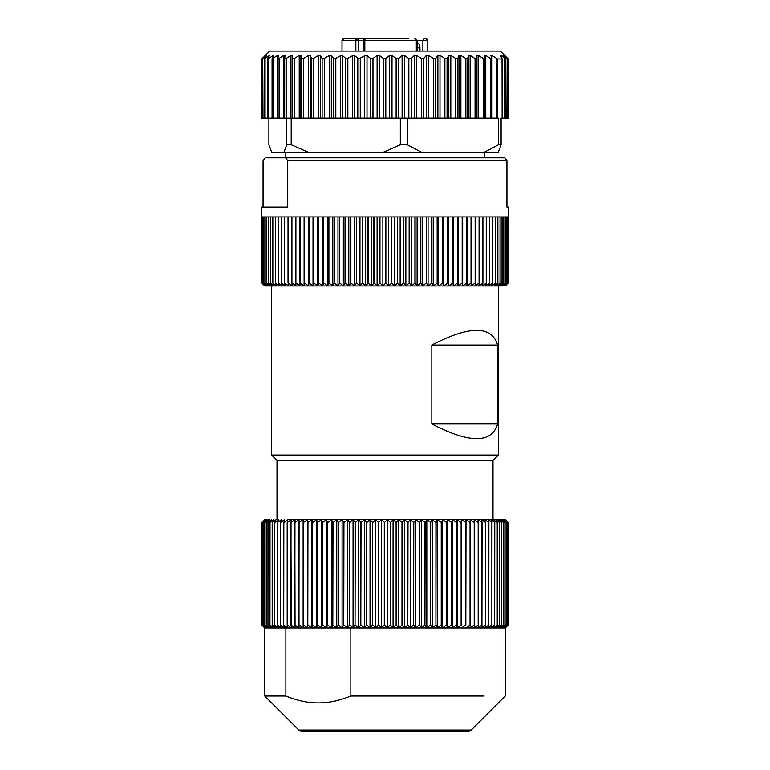 <?xml version="1.0" encoding="UTF-8"?>
<svg xmlns="http://www.w3.org/2000/svg" width="770" height="770" viewBox="0 0 770 770"><rect width="100%" height="100%" fill="white"/><g stroke="black" fill="none" stroke-linecap="round" stroke-linejoin="round"><path stroke-width="1.16" d="M287.701 519.558L505.264 519.558L492.993 519.558L492.993 460.412L498.363 455.041L498.363 285.93M264.668 519.625L261.79 522.512L261.79 625.038L264.668 627.925L261.839 625.038L261.839 522.512L264.668 519.625M261.839 522.512L261.839 625.038L264.851 627.925L262.156 625.038L262.156 522.512L264.851 519.625L261.839 522.512M505.264 627.993L505.264 696.013L471.221 730.056L298.779 730.056L264.736 696.013L264.736 627.993L505.264 627.993L508.219 625.038L508.219 522.512L505.322 519.625L508.123 522.512L505.082 519.625L507.748 522.512L504.571 519.625L507.084 522.512L503.782 519.625L506.15 522.512L502.723 519.625L504.928 522.512L501.395 519.625L503.436 522.512L499.797 519.625L501.665 522.512L497.94 519.625L499.624 522.512L495.813 519.625L497.324 522.512L493.435 519.625L494.773 522.512L490.808 519.625L491.963 522.512L487.939 519.625L488.902 522.512L484.831 519.625L485.61 522.512L481.5 519.625L482.078 522.512L477.939 519.625L478.334 522.512L474.166 519.625L474.368 522.512L470.191 519.625L470.2 522.512L466.023 519.625L465.831 522.512L461.663 519.625L461.278 522.512L457.12 519.625L456.552 522.512L452.423 519.625L451.663 522.512L447.562 519.625L446.61 522.512L442.567 519.625L441.422 522.512L437.437 519.625L436.109 522.512L432.182 519.625L430.671 522.512L426.821 519.625L425.136 522.512L421.363 519.625L419.506 522.512L415.819 519.625L413.788 522.512L410.208 519.625L408.013 522.512L404.539 519.625L402.181 522.512L398.822 519.625L396.319 522.512L393.075 519.625L390.419 522.512L387.31 519.625L384.509 522.512L381.535 519.625L378.599 522.512L375.77 519.625L372.709 522.512L370.033 519.625L366.847 522.512L364.325 519.625L361.024 522.512L358.666 519.625L355.259 522.512L353.064 519.625L349.561 522.512L347.539 519.625L343.94 522.512L342.101 519.625L338.415 522.512L336.76 519.625L333.006 522.512L331.533 519.625L327.702 522.512L326.422 519.625L322.543 522.512L321.446 519.625L317.519 522.512L316.624 519.625L312.659 522.512L311.956 519.625L307.952 522.512L307.451 519.625L303.428 522.512L303.13 519.625L299.097 522.512L299.001 519.625L294.958 522.512L295.064 519.625L291.031 522.512L291.329 519.625L287.316 522.512L287.816 519.625L283.832 522.512L284.525 519.625L280.463 522.512L281.464 519.625L277.46 522.512L278.644 519.625L274.697 522.512L276.064 519.625L272.195 522.512L273.745 519.625L269.943 522.512L271.675 519.625L267.96 522.512L269.866 519.625L266.247 522.512L268.316 519.625L264.803 522.512L267.036 519.625L263.648 522.512L266.035 519.625L262.762 522.512L265.303 519.625L262.175 522.512M277.007 519.558L277.007 460.412L492.993 460.412M262.156 522.512L262.156 625.038M263.648 522.512L263.648 625.038L266.035 627.925L262.782 625.038L262.782 522.512L262.762 625.038L265.303 627.925L262.175 625.038M263.648 625.038L263.677 522.512M264.803 522.512L264.803 625.038L267.036 627.925L263.677 625.038M264.803 625.038L264.851 522.512M266.247 522.512L266.247 625.038L268.316 627.925L264.851 625.038M266.247 625.038L266.305 522.512M267.96 522.512L267.96 625.038L269.866 627.925L266.305 625.038M267.96 625.038L268.027 522.512M269.943 522.512L269.943 625.038L271.675 627.925L268.027 625.038M269.943 625.038L270.02 522.512M272.195 522.512L272.195 625.038L273.745 627.925L270.02 625.038M272.195 625.038L272.272 522.512M274.697 522.512L274.697 625.038L276.064 627.925L272.272 625.038M274.697 625.038L274.784 522.512M277.46 522.512L277.46 625.038L278.644 627.925L274.784 625.038M277.46 625.038L277.556 522.512M280.463 522.512L280.463 625.038L281.464 627.925L277.556 625.038M280.463 625.038L280.569 522.512M283.716 522.512L283.716 625.038L284.525 627.925L280.569 625.038M283.716 625.038L283.832 522.512M287.191 522.512L287.191 625.038L287.816 627.925L283.832 625.038M287.191 625.038L287.316 522.512M290.896 522.512L291.329 627.925L287.316 625.038M290.896 625.038L291.031 522.512M294.823 522.512L295.064 627.925L291.031 625.038M294.823 625.038L294.958 522.512M298.953 522.512L299.001 627.925L294.958 625.038M298.953 625.038L299.097 522.512M303.13 519.625L303.13 627.925L299.097 625.038M303.284 522.512L303.13 627.925M303.284 625.038L303.428 522.512M307.451 519.625L307.451 627.925L303.428 625.038M307.798 522.512L307.451 627.925M307.798 625.038L307.952 522.512M311.956 519.625L311.956 627.925L307.952 625.038M312.485 522.512L312.485 625.038L311.956 627.925M312.485 625.038L312.659 522.512M316.624 519.625L316.624 627.925L312.659 625.038M317.346 522.512L317.346 625.038L316.624 627.925M317.346 625.038L317.519 522.512M321.446 519.625L321.446 627.925L317.519 625.038M322.37 522.512L322.37 625.038L321.446 627.925M322.37 625.038L322.543 522.512M326.422 519.625L326.422 627.925L322.543 625.038M327.529 522.512L327.529 625.038L326.422 627.925M327.529 625.038L327.702 522.512M331.533 519.625L331.533 627.925L327.702 625.038M332.813 522.512L332.813 625.038L331.533 627.925M332.813 625.038L333.006 522.512M336.76 519.625L336.76 627.925L333.006 625.038M338.232 522.512L338.232 625.038L336.76 627.925M338.232 625.038L338.415 522.512M342.101 519.625L342.101 627.925L338.415 625.038M343.747 522.512L343.747 625.038L342.101 627.925M343.747 625.038L343.94 522.512M347.539 519.625L347.539 627.925L343.94 625.038M349.359 522.512L349.359 625.038L347.539 627.925M349.359 625.038L349.561 522.512M353.064 519.625L353.064 627.925L349.561 625.038M355.057 522.512L355.057 625.038L353.064 627.925M355.057 625.038L355.259 522.512M358.666 519.625L358.666 627.925L355.259 625.038M360.822 522.512L360.822 625.038L358.666 627.925M360.822 625.038L361.024 522.512M364.325 519.625L364.325 627.925L361.024 625.038M366.645 522.512L366.645 625.038L364.325 627.925M366.645 625.038L366.847 522.512M370.033 519.625L370.033 627.925L366.847 625.038M372.507 522.512L372.507 625.038L370.033 627.925M372.507 625.038L372.709 522.512M375.77 519.625L375.77 627.925L372.709 625.038M378.397 522.512L378.397 625.038L375.77 627.925M378.397 625.038L378.599 522.512M381.535 519.625L381.535 627.925L378.599 625.038M384.307 522.512L384.307 625.038L381.535 627.925M384.307 625.038L384.509 522.512M387.31 519.625L387.31 627.925L384.509 625.038M390.217 522.512L390.217 625.038L387.31 627.925M390.217 625.038L390.419 522.512M393.075 519.625L393.075 627.925L390.419 625.038M396.117 522.512L396.117 625.038L393.075 627.925M396.117 625.038L396.319 522.512M398.822 519.625L398.822 627.925L396.319 625.038M401.988 522.512L401.988 625.038L398.822 627.925M401.988 625.038L402.181 522.512M404.539 519.625L404.539 627.925L402.181 625.038M407.811 522.512L407.811 625.038L404.539 627.925M407.811 625.038L408.013 522.512M410.208 519.625L410.208 627.925L408.013 625.038M413.596 522.512L413.596 625.038L410.208 627.925M413.596 625.038L413.788 522.512M415.819 519.625L415.819 627.925L413.788 625.038M419.313 522.512L419.313 625.038L415.819 627.925M419.313 625.038L419.506 522.512M421.363 519.625L421.363 627.925L419.506 625.038M424.944 522.512L424.944 625.038L421.363 627.925M424.944 625.038L425.136 522.512M426.821 519.625L426.821 627.925L425.136 625.038M430.488 522.512L430.488 625.038L426.821 627.925M430.488 625.038L430.671 522.512M432.182 519.625L432.182 627.925L430.671 625.038M435.926 522.512L435.926 625.038L432.182 627.925M435.926 625.038L436.109 522.512M437.437 519.625L437.437 627.925L436.109 625.038M441.249 522.512L441.249 625.038L437.437 627.925M441.249 625.038L441.422 522.512M442.567 519.625L442.567 627.925L441.422 625.038M446.436 522.512L446.436 625.038L442.567 627.925M446.436 625.038L446.61 522.512M447.562 519.625L447.562 627.925L446.61 625.038M451.49 522.512L451.49 625.038L447.562 627.925M451.49 625.038L451.663 522.512M452.423 519.625L452.423 627.925L451.663 625.038M456.389 522.512L456.389 625.038L452.423 627.925M456.389 625.038L456.552 522.512M457.12 519.625L457.12 627.925L456.552 625.038M461.115 522.512L461.115 625.038L457.12 627.925M461.115 625.038L461.278 522.512M461.663 519.625L461.278 625.038M465.677 522.512L465.677 625.038L461.663 627.925M465.677 625.038L465.831 522.512M466.023 519.625L465.831 625.038M470.047 522.512L470.047 625.038L466.023 627.925M470.047 625.038L470.2 522.512M474.224 522.512L474.224 625.038L470.191 627.925L470.2 625.038M474.224 625.038L474.368 522.512M478.199 522.512L478.199 625.038L474.166 627.925L474.368 625.038M478.199 625.038L478.334 522.512M481.953 522.512L481.953 625.038L477.939 627.925L478.334 625.038M481.953 625.038L482.078 522.512M485.495 522.512L485.495 625.038L481.5 627.925L482.078 625.038M485.495 625.038L485.61 522.512M488.796 522.512L488.796 625.038L484.831 627.925L485.61 625.038M488.796 625.038L488.902 522.512M491.857 522.512L491.857 625.038L487.939 627.925L488.902 625.038M491.857 625.038L491.963 522.512M494.677 522.512L494.677 625.038L490.808 627.925L491.963 625.038M494.677 625.038L494.773 522.512M497.247 522.512L497.247 625.038L493.435 627.925L494.773 625.038M497.247 625.038L497.324 522.512M499.557 522.512L499.557 625.038L495.813 627.925L497.324 625.038M499.557 625.038L499.624 522.512M501.597 522.512L501.597 625.038L497.94 627.925L499.624 625.038M501.597 625.038L501.665 522.512M503.378 522.512L503.378 625.038L499.797 627.925L501.665 625.038M503.378 625.038L503.436 522.512M504.879 522.512L504.879 625.038L501.395 627.925L503.436 625.038M504.879 625.038L504.928 522.512M507.055 522.512L507.055 625.038L503.782 627.925L506.15 625.038L506.15 522.512L506.111 625.038L502.723 627.925L504.928 625.038M507.055 625.038L507.084 522.512M507.728 522.512L507.728 625.038L504.571 627.925L507.084 625.038M507.728 625.038L507.748 522.512M507.42 625.837L505.322 627.925L508.123 625.038L508.123 522.512L508.113 625.038L505.082 627.925L507.748 625.038M277.007 460.412L271.637 455.041L498.363 455.041M497.661 345.075L497.661 423.943C491.587 443.539 469.642 443.539 431.845 423.943L431.845 345.075C469.623 325.479 491.568 325.479 497.661 345.075L431.845 345.075M484.118 696.013L350.851 696.013L350.851 627.993M264.736 696.013L285.882 696.013L285.882 627.993M501.28 285.93L264.736 285.93L262.416 283.61M497.661 423.943L431.845 423.943M285.882 696.013C297.307 700.681 308.106 702.981 318.299 702.914C328.53 703 339.378 700.7 350.851 696.013M507.266 282.975L507.266 216.928L508.219 216.928L508.2 282.975L505.332 285.863L508.171 282.975L505.159 285.863L507.863 282.975L504.716 285.863L507.266 282.975L503.994 285.863L506.391 282.975L502.993 285.863L505.235 282.975L501.722 285.863L503.801 282.975L500.192 285.863L502.098 282.975L498.392 285.863L500.125 282.975L496.323 285.863L497.882 282.975L494.013 285.863L495.389 282.975L491.443 285.863L492.636 282.975L488.623 285.863L489.633 282.975L485.572 285.863L486.39 282.975L482.289 285.863L482.915 282.975L478.786 285.863L479.219 282.975L475.061 285.863L475.302 282.975L471.134 285.863L471.182 282.975L467.005 285.863L466.861 282.975L462.683 285.863L462.347 282.975L458.189 285.863L457.659 282.975L453.53 285.863L452.808 282.975L448.708 285.863L447.793 282.975L443.732 285.863L442.635 282.975L438.631 285.863L437.35 282.975L433.404 285.863L431.941 282.975L428.072 285.863L426.426 282.975L422.634 285.863L420.815 282.975L417.109 285.863L415.117 282.975L411.507 285.863L409.361 282.975L405.857 285.863L403.538 282.975L400.15 285.863L397.676 282.975L394.404 285.863L391.786 282.975L388.648 285.863L385.876 282.975L382.873 285.863L379.966 282.975L377.108 285.863L374.076 282.975L371.361 285.863L368.195 282.975L365.644 285.863L362.362 282.975L359.965 285.863L356.587 282.975L354.354 285.863L350.87 282.975L348.81 285.863L345.23 282.975L343.353 285.863L339.686 282.975L337.982 285.863L334.247 282.975L332.727 285.863L328.915 282.975L327.597 285.863L323.727 282.975L322.592 285.863L318.664 282.975L317.731 285.863L313.765 282.975L313.024 285.863L309.03 282.975L308.481 285.863L304.458 282.975L304.111 285.863L300.088 282.975L299.934 285.863L295.901 282.975L295.95 285.863L291.926 282.975L292.177 285.863L288.153 282.975L288.606 285.863L284.611 282.975L285.266 285.863L281.194 282.975L282.157 285.863L278.134 282.975L279.279 285.863L275.314 282.975L276.642 285.863L272.744 282.975L274.255 285.863L270.443 282.975L272.128 285.863L268.393 282.975L270.26 285.863L266.622 282.975L268.653 285.863L265.121 282.975L267.315 285.863L263.927 282.975L263.927 216.928L265.121 216.928L265.121 282.975M262.397 283.591L265.448 285.863L262.965 282.975L266.247 285.863L263.927 282.975M508.162 282.975L508.162 216.928L508.171 282.975M507.844 282.975L507.844 216.928L507.863 282.975M505.235 282.975L505.235 216.928L506.352 216.928L506.391 282.975L506.352 216.928L507.238 216.928L507.238 282.975M298.779 730.056L302.264 731.5L467.736 731.5L318.068 731.5M266.622 282.975L266.622 216.928L265.159 216.928L265.159 282.975M261.781 282.975L261.781 207.072L287.72 207.072L287.72 160.738L506.939 160.738L506.939 207.072L508.219 207.072L508.219 216.928M263.061 207.072L263.061 160.738L265.14 157.783L285.641 157.783L287.72 160.738M261.781 216.928L263.889 216.928L263.889 282.975M261.887 282.975L261.887 216.928L261.896 282.975M262.272 282.975L262.272 216.928L262.291 282.975M262.936 282.975L262.936 216.928L262.965 282.975M266.68 282.975L266.68 216.928L268.393 216.928L268.393 282.975M268.461 282.975L268.461 216.928L270.443 216.928L270.443 282.975M270.511 282.975L270.511 216.928L272.744 216.928L272.744 282.975M272.83 282.975L272.83 216.928L275.314 216.928L275.314 282.975M275.41 282.975L275.41 216.928L278.134 216.928L278.134 282.975M278.23 282.975L278.23 216.928L281.194 216.928L281.194 282.975M281.31 282.975L281.31 216.928L284.496 216.928L284.496 282.975M284.611 282.975L284.611 216.928L288.028 216.928L288.028 282.975M288.153 282.975L288.153 216.928L291.792 216.928L291.792 282.975M291.926 282.975L291.926 216.928L295.757 216.928L295.757 282.975M295.901 282.975L295.901 216.928L299.934 216.928L299.934 282.975M300.088 282.975L300.088 216.928L304.314 216.928L304.314 282.975M304.458 282.975L304.458 216.928L308.866 216.928L308.866 282.975M309.03 282.975L309.03 216.928L313.602 216.928L313.602 282.975M313.765 282.975L313.765 216.928L318.501 216.928L318.501 282.975M318.664 282.975L318.664 216.928L323.544 216.928L323.544 282.975M323.727 282.975L323.727 216.928L328.742 216.928L328.742 282.975M328.915 282.975L328.915 216.928L334.055 216.928L334.055 282.975M334.247 282.975L334.247 216.928L339.493 216.928L339.493 282.975M339.686 282.975L339.686 216.928L345.037 216.928L345.037 282.975M345.23 282.975L345.23 216.928L350.677 216.928L350.677 282.975M350.87 282.975L350.87 216.928L356.385 216.928L356.385 282.975M356.587 282.975L356.587 216.928L362.169 216.928L362.169 282.975M362.362 282.975L362.362 216.928L368.002 216.928L368.002 282.975M368.195 282.975L368.195 216.928L373.873 216.928L373.873 282.975M374.076 282.975L374.076 216.928L379.764 216.928L379.764 282.975M379.966 282.975L379.966 216.928L385.674 216.928L385.674 282.975M385.876 282.975L385.876 216.928L391.583 216.928L391.583 282.975M391.786 282.975L391.786 216.928L397.474 216.928L397.474 282.975M397.676 282.975L397.676 216.928L403.336 216.928L403.336 282.975M403.538 282.975L403.538 216.928L409.159 216.928L409.159 282.975M409.361 282.975L409.361 216.928L414.924 216.928L414.924 282.975M415.117 282.975L415.117 216.928L420.622 216.928L420.622 282.975M420.815 282.975L420.815 216.928L426.233 216.928L426.233 282.975M426.426 282.975L426.426 216.928L431.758 216.928L431.758 282.975M431.941 282.975L431.941 216.928L437.168 216.928L437.168 282.975M437.35 282.975L437.35 216.928L442.461 216.928L442.461 282.975M442.635 282.975L442.635 216.928L447.62 216.928L447.62 282.975M447.793 282.975L447.793 216.928L452.635 216.928L452.635 282.975M452.808 282.975L452.808 216.928L457.495 216.928L457.495 282.975M457.659 282.975L457.659 216.928L462.192 216.928L462.192 282.975M462.347 282.975L462.347 216.928L466.707 216.928L466.707 282.975M466.861 282.975L466.861 216.928L471.038 216.928L471.038 282.975M471.182 282.975L471.182 216.928L475.167 216.928L475.167 282.975M475.302 282.975L475.302 216.928L479.084 216.928L479.084 282.975M479.219 282.975L479.219 216.928L482.79 216.928L482.79 282.975M482.915 282.975L482.915 216.928L486.274 216.928L486.274 282.975M486.39 282.975L486.39 216.928L489.528 216.928L489.528 282.975M489.633 282.975L489.633 216.928L492.531 216.928L492.531 282.975M492.636 282.975L492.636 216.928L495.293 216.928L495.293 282.975M495.389 282.975L495.389 216.928L497.805 216.928L497.805 282.975M497.882 282.975L497.882 216.928L500.048 216.928L500.048 282.975M500.125 282.975L500.125 216.928L502.03 216.928L502.03 282.975M502.098 282.975L502.098 216.928L503.744 216.928L503.744 282.975M503.801 282.975L503.801 216.928L505.187 216.928L505.187 282.975M467.005 285.863L467.005 216.928M462.683 285.863L462.683 216.928M458.189 285.863L458.189 216.928M453.53 285.863L453.53 216.928M448.708 285.863L448.708 216.928M443.732 285.863L443.732 216.928M438.631 285.863L438.631 216.928M433.404 285.863L433.404 216.928M428.072 285.863L428.072 216.928M422.634 285.863L422.634 216.928M417.109 285.863L417.109 216.928M411.507 285.863L411.507 216.928M405.857 285.863L405.857 216.928M400.15 285.863L400.15 216.928M394.404 285.863L394.404 216.928M388.648 285.863L388.648 216.928M382.873 285.863L382.873 216.928M377.108 285.863L377.108 216.928M371.361 285.863L371.361 216.928M365.644 285.863L365.644 216.928M359.965 285.863L359.965 216.928M354.354 285.863L354.354 216.928M348.81 285.863L348.81 216.928M343.353 285.863L343.353 216.928M337.982 285.863L337.982 216.928M332.727 285.863L332.727 216.928M327.597 285.863L327.597 216.928M322.592 285.863L322.592 216.928M317.731 285.863L317.731 216.928M313.024 285.863L313.024 216.928M308.481 285.863L308.481 216.928M304.111 285.863L304.111 216.928M299.934 285.863L299.934 216.928M285.641 157.783L504.86 157.783L506.939 160.738M408.87 38.5L375.144 38.5M416.32 51.07L416.32 40.473L355.846 40.473A1.973 1.328 -90 0 1 357.174 38.5L375.029 38.5M355.846 51.07L355.846 40.473L342.024 40.473A1.973 1.964 -90 0 1 343.988 38.5L357.174 38.5L358.772 40.473L358.772 51.07M427.793 51.07L427.793 40.473L425.81 38.5A1.973 1.954 90 0 1 427.764 40.473L417.436 40.473M373.556 38.5L347.578 38.5M268.894 118.099L268.894 144.722L271.839 152.604L498.161 152.604L501.106 144.722L501.106 118.099L502.146 118.099L502.05 58.953L497.382 58.953L491.972 55.411L490.885 55.411L491.751 58.693L491.751 118.099L484.474 118.099M483.56 152.604L498.546 144.722L498.546 118.099L490.885 118.099M421.325 118.099L407.311 118.099L407.311 144.722L422.297 152.604M491.722 58.501L490.452 58.501L485.774 55.411L484.474 55.411L484.802 58.501L483.3 58.501L478.478 55.411L476.976 55.411L476.774 58.501L475.08 58.501L470.152 55.411L468.468 55.411L467.746 58.501L465.86 58.501L460.893 55.411L459.045 55.411L457.813 58.501L455.763 58.501L450.806 55.411L448.814 55.411L447.081 58.501L444.887 58.501L439.997 55.411L437.88 55.411L435.676 58.501L433.356 58.501L428.582 55.411L426.368 55.411L423.712 58.501L421.296 58.501L416.695 55.411L416.666 118.099M382.401 152.604L400.333 144.722L407.311 144.722M400.333 144.722L400.333 118.099L396.127 118.099L396.127 58.501L391.612 55.18L389.639 55.411L385.808 58.501L383.835 58.828L378.917 55.113L377.117 55.411L372.978 58.501L371.169 58.886L366.299 55.055L358.637 58.934L353.902 55.026L346.394 58.953L341.842 55.017L334.565 58.953L330.272 55.026L323.275 58.934L322.13 58.501L320.445 55.411L319.3 55.055L312.659 58.886L311.455 58.501L310.262 55.411L309.059 55.113L302.822 58.828L301.58 58.501L300.897 55.411L299.665 55.18L293.88 58.741L292.619 58.501L292.456 55.411L291.204 55.276L285.93 58.645L284.679 58.501L285.044 55.334M300.897 55.411L300.897 118.099L291.204 118.099L291.204 144.722L309.136 152.604M283.841 152.604L286.777 144.722L291.204 144.722M286.777 144.722L286.777 118.099L284.669 118.099L284.679 58.674M283.784 118.099L277.797 118.099L277.826 58.847M498.546 144.722L501.106 144.722M484.802 58.655L484.802 118.099L421.296 118.099L421.296 58.501M400.333 118.099L407.311 118.099M300.897 118.099L396.127 118.099M286.777 118.099L291.204 118.099M285.035 118.099L283.755 118.099L283.755 55.411L279.087 58.501L277.826 58.501L278.73 55.228M278.702 118.099L272.156 118.099M278.702 55.411L277.633 55.411L272.079 58.789L272.079 118.099L261.781 118.099L261.781 58.953M508.219 58.953L508.219 118.099L502.146 118.099L502.146 58.857M502.011 58.501L500.173 55.411L500.789 55.411L500.173 55.411M416.666 55.392L414.404 55.411L411.315 58.501L409.062 58.645L404.24 55.276L402.113 55.411L398.639 58.501L396.127 58.501M484.802 58.501L484.802 118.099M507.757 118.099L507.757 58.501L504.552 55.411L507.18 58.501L503.32 55.411L505.255 58.501L500.789 55.411L500.789 56.441M505.255 58.501L504.716 58.501L504.716 118.099M503.32 55.912L502.945 55.411M507.18 58.501L506.901 118.099M508.171 58.905L500.336 51.07L269.664 51.07L261.829 58.905M284.669 118.099L284.679 58.501M285.035 55.411L283.784 55.392M272.156 58.501L273.533 55.411L268.489 58.501L267.719 58.501L269.596 55.411L265.082 58.501L266.555 55.411L262.734 58.501L265.409 55.411L262.233 58.501L262.233 118.099M273.533 55.411L272.695 55.411L272.695 57.278M268.489 118.099L268.489 58.501L267.719 58.501M269.596 55.411L268.99 55.411L268.99 56.393M265.082 118.099L265.082 58.501L264.572 58.501M262.994 118.099L262.734 58.501M365.75 38.5A1.973 0.924 -90 0 0 364.826 40.473L364.826 51.07M342.024 40.473L342.024 51.07L342.015 40.473L343.978 38.5M414.886 38.5A1.973 1.434 -90 0 1 416.32 40.473L417.128 40.473L415.155 38.5M424.183 38.5L422.894 40.473L422.894 51.07M497.382 118.099L497.382 58.953M496.448 118.099L496.448 58.501M411.315 118.099L411.315 58.501M408.841 118.099L408.841 58.501M404.452 55.411L404.452 118.099M491.972 55.411L491.972 118.099M491.722 58.828L491.722 118.099M490.452 118.099L490.452 58.501M485.774 55.411L485.774 118.099M483.3 118.099L483.3 58.501M478.478 55.411L478.478 118.099M476.976 118.099L476.976 55.411M476.774 58.501L476.774 118.099M475.08 118.099L475.08 58.501M470.152 55.411L470.152 118.099M468.468 118.099L468.468 55.411M467.746 58.501L467.746 118.099M465.86 118.099L465.86 58.501M460.893 55.411L460.893 118.099M459.045 118.099L459.045 55.411M457.813 58.501L457.813 118.099M455.763 118.099L455.763 58.501M450.806 55.411L450.806 118.099M448.814 118.099L448.814 55.411M447.081 58.501L447.081 118.099M444.887 118.099L444.887 58.501M439.997 55.411L439.997 118.099M437.88 118.099L437.88 55.411M435.676 58.501L435.676 118.099M433.356 118.099L433.356 58.501M428.582 55.411L428.582 118.099M426.368 118.099L426.368 55.411M423.712 58.501L423.712 118.099M414.404 118.099L414.404 55.411M402.113 118.099L402.113 55.411M398.639 58.501L398.639 118.099M294.313 118.099L294.313 58.501M292.619 118.099L292.619 58.501M292.456 55.411L292.456 118.099M392.007 55.411L392.007 118.099M389.639 118.099L389.639 55.411M385.808 58.501L385.808 118.099M383.277 118.099L383.277 58.501M379.475 55.411L379.475 118.099M377.117 118.099L377.117 55.411M372.978 58.501L372.978 118.099M370.457 118.099L370.457 58.501M367.011 55.411L367.011 118.099M364.672 118.099L364.672 55.411M360.273 58.501L360.273 118.099M357.8 118.099L357.8 58.501M354.739 55.411L354.739 118.099M352.458 118.099L352.458 55.411M347.838 58.501L347.838 118.099M345.432 118.099L345.432 58.501M342.804 55.411L342.804 118.099M340.6 118.099L340.6 55.411M335.807 58.501L335.807 118.099M333.497 118.099L333.497 58.501M331.331 55.411L331.331 118.099M329.223 118.099L329.223 55.411M324.324 58.501L324.324 118.099M322.13 118.099L322.13 58.501M320.445 55.411L320.445 118.099M318.462 118.099L318.462 55.411M313.496 58.501L313.496 118.099M311.455 118.099L311.455 58.501M310.262 55.411L310.262 118.099M308.423 118.099L308.423 55.411M303.457 58.501L303.457 118.099M301.58 118.099L301.58 58.501M299.232 118.099L299.232 55.411M290.973 118.099L290.973 55.411M286.161 58.501L286.161 118.099M279.087 58.52L279.087 118.099M277.633 118.099L277.633 55.411M273.177 58.501L273.177 118.099M417.128 47.865L419.958 47.865A7.392 7.392 0 0 0 417.128 42.052M264.736 519.558L263.802 520.491M505.264 519.558L507.392 521.694M264.736 627.993L263.764 627.03M271.637 455.041L271.637 285.93M505.264 285.93L506.044 285.15M471.221 730.056L467.736 731.5M417.128 51.07L417.128 40.473M365.221 38.5L363.257 40.473L363.257 51.07M285.439 157.783L285.439 152.604M484.561 157.783L484.561 152.604M277.797 118.099L277.797 58.741M267.575 118.099L267.575 58.866M264.331 118.099L264.331 58.915M262.397 118.099L262.397 58.944M507.507 118.099L507.507 58.944M505.476 118.099L505.476 58.915M419.958 51.07L419.958 47.865"/></g></svg>
